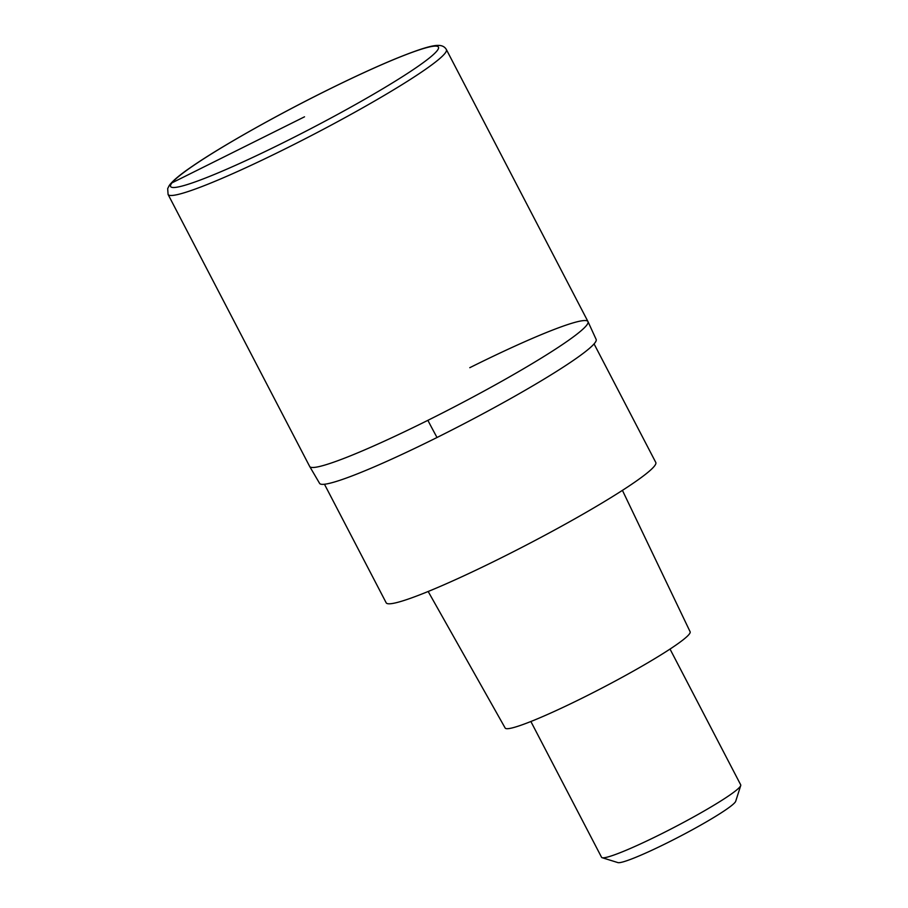 <?xml version="1.0" encoding="UTF-8"?>
<svg xmlns="http://www.w3.org/2000/svg" width="908" height="908" viewBox="0 0 908 908"><rect width="100%" height="100%" fill="white"/><g stroke="black" fill="none" stroke-linecap="round" stroke-linejoin="round"><path stroke-width="1.36" d="M427.872 420.336A156.88 13.949 -27.5 0 0 587.975 321.58A156.88 13.949 152.5 0 1 427.872 420.336A156.88 13.949 152.5 0 1 309.673 466.451A156.88 13.949 -27.5 0 0 427.872 420.336A196.094 38.272 -116.5 0 0 437.02 437.497A155.892 13.858 -27.5 0 0 596.17 339.467L587.975 321.58L446.384 49.577A156.88 13.949 152.5 0 1 286.281 148.333A156.88 13.949 152.5 0 1 168.082 194.448L309.673 466.451L319.627 483.431A155.892 13.858 -27.5 0 0 437.02 437.497M469.776 367.695A156.88 13.949 152.5 0 1 587.975 321.58M324.462 484.248L386.172 602.787A151.977 13.507 -27.5 0 0 500.683 558.114A151.977 13.507 -27.5 0 0 655.78 462.444L594.07 343.905M428.167 591.483L505.166 728.034A104.261 9.273 -27.5 0 0 583.708 697.367A104.261 9.273 -27.5 0 0 690.125 631.764L622.423 490.365M530.874 721.508L601.561 857.288A78.44 6.969 -27.5 0 0 602.129 857.697A78.44 6.969 -27.5 0 0 660.661 834.236A78.44 6.969 -27.5 0 0 740.724 785.556A78.44 6.969 -27.5 0 0 740.712 784.852L670.025 649.072M602.129 857.697L617.894 862.6A66.67 5.925 -27.5 0 0 667.641 842.658A66.67 5.925 -27.5 0 0 735.696 801.276L740.724 785.556M304.521 116.814L171.975 182.849A5.879 5.743 -141.5 0 0 170.034 184.426M284.352 142.147A150.989 13.427 152.5 0 1 171.975 182.849A150.989 13.427 152.5 0 1 324.689 91.481A150.989 13.427 152.5 0 1 437.077 50.78A150.989 13.427 152.5 0 1 284.352 142.147M446.384 49.577C444.806 46.796 442.128 45.4 438.337 45.4C432.605 45.286 421.63 48.169 395.627 58.725C375.333 67.113 351.714 78.009 324.769 91.413C274.182 116.553 220.372 146.96 192.246 166.334C180.374 174.359 172.713 180.737 169.263 185.482L167.674 188.614L168.082 194.448"/></g></svg>
